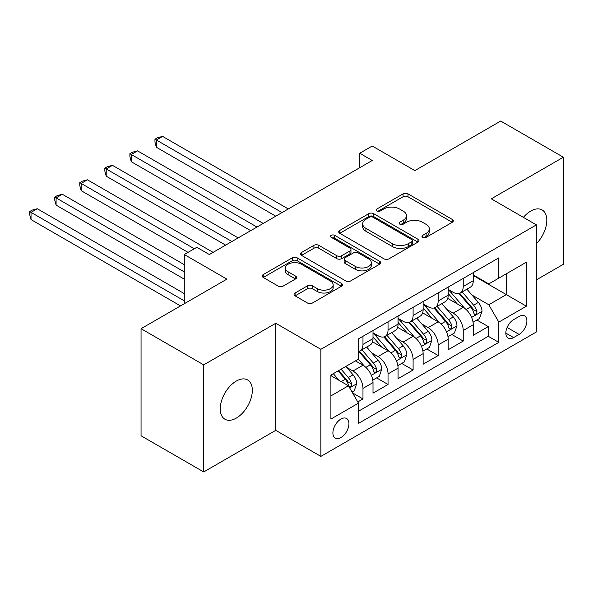 <?xml version="1.0" encoding="UTF-8"?>
<svg xmlns="http://www.w3.org/2000/svg" width="593" height="593" viewBox="0 0 593 593"><rect width="100%" height="100%" fill="white"/><g stroke="black" fill="none" stroke-linecap="round" stroke-linejoin="round"><path stroke-width="0.89" d="M422.698 237.363A2.439 1.408 0 0 0 426.137 237.363L452.281 222.271A3.476 2.009 0 0 0 453.297 220.848A3.476 2.009 0 0 0 452.281 219.432L407.999 193.867A3.476 2.009 0 0 0 403.077 193.867L376.94 208.958A2.439 1.408 0 0 0 376.229 209.952A2.439 1.408 0 0 0 376.94 210.945A2.439 1.408 0 0 0 380.387 210.945L383.767 208.988A11.134 6.427 0 0 1 399.512 208.988L403.203 211.123A11.134 6.427 0 0 1 406.464 215.667A11.134 6.427 0 0 1 403.203 220.211L399.815 222.167A2.439 1.408 0 0 0 399.104 223.161A2.439 1.408 0 0 0 399.815 224.154A2.439 1.408 0 0 0 403.262 224.154L406.642 222.197A11.134 6.427 0 0 1 422.386 222.197L426.078 224.332A11.134 6.427 0 0 1 429.339 228.876A11.134 6.427 0 0 1 426.078 233.42L422.698 235.369A2.439 1.408 0 0 0 421.986 236.37A2.439 1.408 0 0 0 422.698 237.363L422.698 235.369M236.288 418.117A22.682 13.098 120 0 0 251.106 398.125A22.682 13.098 120 0 0 247.629 379.95A22.682 13.098 120 0 0 236.288 381.077A22.682 13.098 120 0 0 221.471 401.061A22.682 13.098 120 0 0 224.947 419.244A22.682 13.098 120 0 0 236.288 418.117M536.406 243.664A22.682 13.098 120 0 0 542.113 209.937A22.682 13.098 120 0 0 530.772 211.056A22.682 13.098 120 0 0 523.411 217.372M340.923 437.582A11.341 6.545 120 0 0 348.336 427.583A11.341 6.545 120 0 0 346.594 418.495A11.341 6.545 120 0 0 340.923 419.058A11.341 6.545 120 0 0 333.511 429.05A11.341 6.545 120 0 0 335.253 438.138A11.341 6.545 120 0 0 340.923 437.582M295.084 293.001A3.476 2.009 0 0 0 294.061 294.417A3.476 2.009 0 0 0 295.084 295.84L307.508 303.016A3.476 2.009 0 0 0 312.422 303.016L341.457 286.256A3.476 2.009 0 0 0 342.472 284.833A3.476 2.009 0 0 0 341.457 283.417L297.175 257.851A3.476 2.009 0 0 0 292.253 257.851L263.225 274.611A3.476 2.009 0 0 0 262.202 276.027A3.476 2.009 0 0 0 263.225 277.45L278.228 286.115A3.476 2.009 0 0 0 283.15 286.115L295.573 278.94A3.476 2.009 0 0 0 296.596 277.517A3.476 2.009 0 0 0 295.573 276.101L288.131 271.802A9.303 5.374 0 0 1 285.403 268.006A9.303 5.374 0 0 1 291.156 263.04A9.303 5.374 0 0 1 301.296 264.204L330.442 281.038A9.303 5.374 0 0 1 333.17 284.833A9.303 5.374 0 0 1 327.425 289.799A9.303 5.374 0 0 1 317.285 288.635L312.422 285.826A3.476 2.009 0 0 0 307.508 285.826L295.084 293.001L295.084 295.84M536.406 279.859L563.35 264.308L563.35 157.227L500.692 121.054L414.855 170.614L372.248 146.019L359.721 153.253L372.248 160.488L209.344 254.538L196.817 247.303L184.282 254.538L184.282 303.735M203.71 364.865L203.71 471.946L275.76 430.348L275.76 323.267L203.71 364.865L141.052 328.692L226.889 279.133L184.282 254.538M275.76 323.267L320.872 349.314L536.406 224.873L536.406 331.954L320.872 456.388L320.872 349.314M563.35 157.227L491.293 198.833L536.406 224.873M384.012 258.844A3.476 2.009 0 0 0 388.934 258.844L417.961 242.085A3.476 2.009 0 0 0 418.977 240.662A3.476 2.009 0 0 0 417.961 239.246L373.679 213.68A3.476 2.009 0 0 0 368.757 213.68L339.73 230.44A3.476 2.009 0 0 0 338.714 231.856A3.476 2.009 0 0 0 339.73 233.279L384.012 258.844M332.221 237.889A2.439 1.408 0 0 1 334.689 238.23L334.689 235.339L379.705 261.328A3.476 2.009 0 0 1 380.728 262.751A3.476 2.009 0 0 1 379.705 264.167L350.678 280.926A3.476 2.009 0 0 1 345.756 280.926L301.481 255.361L301.481 252.522A3.476 2.009 0 0 0 300.458 253.945A3.476 2.009 0 0 0 301.481 255.361M301.481 252.522L313.905 245.346A3.476 2.009 0 0 1 318.819 245.346L336.78 255.716A3.476 2.009 0 0 0 341.701 255.716L349.944 250.958A3.476 2.009 0 0 0 350.96 249.542A3.476 2.009 0 0 0 349.944 248.119L331.242 237.326A2.439 1.408 0 0 1 330.531 236.333A2.439 1.408 0 0 1 332.036 235.036A2.439 1.408 0 0 1 334.689 235.339M203.71 471.946L141.052 435.773L141.052 328.692M357.779 401.95L362.975 398.948L352.576 392.937M346.66 367.386L352.954 371.018A14.18 8.183 60 0 1 362.975 388.385L373.004 382.596L373.004 393.159L388.037 384.479L376.637 377.889M371.722 352.917L378.015 356.549A14.18 8.183 60 0 1 388.037 373.909L398.066 368.127L398.066 378.69L413.099 370.002L401.698 363.42M396.784 338.447L403.077 342.079A14.18 8.183 60 0 1 413.099 359.44L423.128 353.658L423.128 364.221L438.168 355.533L426.76 348.951M421.845 323.978L428.139 327.61A14.18 8.183 60 0 1 438.168 344.97L448.189 339.189L448.189 349.751L463.229 341.064L463.229 330.501A14.18 8.183 -120 0 0 453.2 313.141L446.907 309.509M451.822 334.482L463.229 341.064M373.004 382.596A14.18 8.183 -120 0 0 362.975 365.229L355.459 360.892M398.066 368.127A14.18 8.183 -120 0 0 388.037 350.76L372.537 341.813M423.128 353.658A14.18 8.183 -120 0 0 413.099 336.29L397.599 327.343M448.189 339.189A14.18 8.183 -120 0 0 438.168 321.821L422.668 312.874M519.112 316.469L513.605 319.649A10.985 6.345 120 0 0 506.422 329.337A10.985 6.345 120 0 0 508.105 338.136A10.985 6.345 120 0 0 513.605 337.595L519.112 334.408A10.985 6.345 120 0 0 526.295 324.727A10.985 6.345 120 0 0 524.612 315.921A10.985 6.345 120 0 0 519.112 316.469M330.901 395.909L348.439 385.776L358.469 403.144L358.469 423.402L498.817 342.369L498.817 322.11L488.788 304.75L471.969 295.04M358.469 403.144L330.901 419.058L330.901 375.072L358.469 359.15L358.469 338.892L498.817 257.866L498.817 278.124L526.384 262.21L526.384 306.196L498.817 322.11M373.004 332.821L378.015 335.712A14.18 8.183 60 0 0 385.102 336.416L395.131 330.627A14.18 8.183 -120 0 0 398.066 324.134L398.066 316.032M398.066 318.352L403.077 321.243A14.18 8.183 60 0 0 410.163 321.947L420.192 316.158A14.18 8.183 -120 0 0 423.128 309.665L423.128 301.563M423.128 303.883L428.139 306.774A14.18 8.183 60 0 0 435.225 307.478L445.254 301.689A14.18 8.183 -120 0 0 448.189 295.195L448.189 287.094M358.469 411.245L488.291 336.29L488.291 326.595L473.251 335.282L473.251 324.719A14.18 8.183 -120 0 0 463.229 307.352L447.73 298.405M448.189 289.406L453.2 292.305A14.18 8.183 -120 0 0 460.287 293.009A14.18 8.183 -120 0 0 463.229 286.515L463.229 278.413M460.287 293.009L470.316 287.22A14.18 8.183 -120 0 0 473.251 280.726L473.251 272.624M362.975 336.29L362.975 344.392A14.18 8.183 60 0 1 360.04 350.886A14.18 8.183 60 0 1 358.469 351.456M360.04 350.886L370.069 345.096A14.18 8.183 -120 0 0 373.004 338.603L373.004 330.501M388.037 321.821L388.037 329.923A14.18 8.183 60 0 1 385.102 336.416M413.099 307.352L413.099 315.454A14.18 8.183 60 0 1 410.163 321.947M438.168 292.883L438.168 300.985A14.18 8.183 60 0 1 435.225 307.478M438.168 344.97L438.168 355.533M413.099 359.44L413.099 370.002M388.037 373.909L388.037 384.479M362.975 388.385L362.975 398.948M348.439 385.776L330.901 375.651M488.788 304.75L506.333 294.617L506.333 273.781L526.384 262.21M473.251 275.523L526.384 306.196M473.251 274.937L488.788 283.914L498.817 278.124M275.76 430.348L320.872 456.388M359.721 153.253L359.721 167.723M476.883 320.012L488.291 326.595M488.291 336.29L498.817 342.369M423.669 237.704L426.078 236.31A11.134 6.427 0 0 0 429.339 231.767L429.339 228.876M406.464 215.667L406.464 218.558A11.134 6.427 0 0 1 403.203 223.101L400.794 224.495M452.229 222.293L407.999 196.757A3.476 2.009 0 0 0 403.077 196.757L377.911 211.286M417.917 242.107L373.679 216.571A3.476 2.009 0 0 0 368.757 216.571L339.782 233.301M411.809 241.655A2.439 1.408 0 0 0 412.52 240.662A2.439 1.408 0 0 0 411.809 239.668L372.945 217.231A2.439 1.408 0 0 0 369.498 217.231L365.933 219.291A11.134 6.427 0 0 0 362.671 223.835A11.134 6.427 0 0 0 365.933 228.379L392.499 243.716A11.134 6.427 0 0 0 408.243 243.716L411.809 241.655L411.809 244.553A2.439 1.408 0 0 0 412.52 243.56L412.52 240.662M362.671 223.835L362.671 226.726A11.134 6.427 0 0 0 365.933 231.27L365.933 228.379M411.809 244.553L408.243 246.614A11.134 6.427 0 0 1 392.499 246.614L365.933 231.27M301.526 255.39L313.905 248.245L313.905 245.346M350.96 249.542L350.96 252.433A3.476 2.009 0 0 1 349.944 253.856L341.701 258.615A3.476 2.009 0 0 1 336.78 258.615L318.819 248.245A3.476 2.009 0 0 0 313.905 248.245M334.689 238.23L379.661 264.196M355.415 266.479A9.303 5.374 0 0 0 365.555 267.643A9.303 5.374 0 0 0 371.3 262.677A9.303 5.374 0 0 0 368.579 258.882L358.305 252.952A3.476 2.009 0 0 0 353.384 252.952L345.141 257.703A3.476 2.009 0 0 0 344.125 259.126A3.476 2.009 0 0 0 345.141 260.549L355.415 266.479L355.415 269.37A9.303 5.374 0 0 0 365.555 270.534A9.303 5.374 0 0 0 371.3 265.568L371.3 262.677M344.125 259.126L344.125 262.017A3.476 2.009 0 0 0 345.141 263.44L345.141 260.549M355.415 269.37L345.141 263.44M333.17 284.833L333.17 287.731A9.303 5.374 0 0 1 327.425 292.69A9.303 5.374 0 0 1 317.285 291.526L312.422 288.724A3.476 2.009 0 0 0 307.508 288.724L295.129 295.87M285.403 268.006L285.403 270.897A9.303 5.374 0 0 0 288.131 274.7L288.131 271.802M295.529 278.969L288.131 274.7M341.405 286.278L297.175 260.742A3.476 2.009 0 0 0 292.253 260.742L263.27 277.472M473.044 322.236L479.515 318.493L482.02 311.258A9.392 5.426 -120 0 0 478.366 302.437L466.913 289.184M464.623 308.271L451.036 292.549A27.115 15.655 -120 0 0 448.189 289.562M457.173 303.853L449.576 295.062A22.504 12.994 -120 0 0 448.189 293.55M288.294 208.958L162.608 136.397L156.337 140.015L156.337 147.249L275.76 216.193M459.012 293.513L470.597 306.922A9.392 5.426 60 0 1 473.94 313.393L474.63 314.512L475.897 314.327L476.742 313.297L476.95 311.659A9.392 5.426 -120 0 0 473.599 305.187L462.155 291.934M459.694 293.298L472.139 307.708A4.788 2.765 60 0 1 473.347 309.576L476.95 311.659M156.337 147.249L154.958 142.112L154.958 139.214L282.023 212.576M154.958 139.214L157.464 137.769L162.608 136.397M447.982 336.705L454.453 332.962L456.958 325.727A9.392 5.426 -120 0 0 453.304 316.907L441.852 303.653M439.554 322.74L425.974 307.018A27.115 15.655 -120 0 0 423.128 304.031M432.112 318.322L424.514 309.531A22.504 12.994 -120 0 0 423.128 308.019M263.225 223.428L137.546 150.867L131.275 154.484L131.275 161.719L250.698 230.662M433.95 307.982L445.536 321.391A9.392 5.426 60 0 1 448.879 327.862L449.568 328.982L450.836 328.796L451.681 327.766L451.888 326.128A9.392 5.426 -120 0 0 448.538 319.657L437.093 306.403M434.632 307.767L447.078 322.177A4.788 2.765 60 0 1 448.286 324.045L451.888 326.128M131.275 161.719L129.897 156.582L129.897 153.683L256.962 227.045M129.897 153.683L132.402 152.238L137.546 150.867M422.913 351.175L429.391 347.431L431.897 340.197A9.392 5.426 -120 0 0 428.242 331.376L416.79 318.122M414.492 337.209L400.912 321.488A27.115 15.655 -120 0 0 398.066 318.5M407.05 332.799L399.452 324A22.504 12.994 -120 0 0 398.066 322.488M238.164 237.897L112.477 165.336L106.214 168.953L106.214 176.188L225.636 245.131M408.888 322.451L420.474 335.868A9.392 5.426 60 0 1 423.817 342.331L424.506 343.451L425.774 343.273L426.619 342.235L426.827 340.597A9.392 5.426 -120 0 0 423.476 334.126L412.024 320.872M409.57 322.236L422.016 336.646A4.788 2.765 60 0 1 423.224 338.514L426.827 340.597M106.214 176.188L104.835 171.051L104.835 168.153L231.9 241.514M104.835 168.153L107.34 166.707L112.477 165.336M397.851 365.644L404.33 361.9L406.835 354.666A9.392 5.426 -120 0 0 403.181 345.845L391.728 332.591M389.431 351.679L375.851 335.957A27.115 15.655 -120 0 0 373.004 332.977M381.988 347.268L374.391 338.47A22.504 12.994 -120 0 0 373.004 336.957M213.102 252.366L87.416 179.805L81.152 183.422L81.152 190.657L188.04 252.366M383.827 336.92L395.405 350.337A9.392 5.426 60 0 1 398.755 356.801L399.437 357.92L400.712 357.742L401.557 356.704L401.765 355.066A9.392 5.426 -120 0 0 398.414 348.595L386.962 335.341M384.509 336.705L396.954 351.115A4.788 2.765 60 0 1 398.155 352.983L401.765 355.066M81.152 190.657L79.773 185.52L79.773 182.622L194.311 248.749M79.773 182.622L82.279 181.176L87.416 179.805M372.789 380.113L379.268 376.37L381.773 369.135A9.392 5.426 -120 0 0 378.119 360.314L366.667 347.061M364.369 366.148L358.372 359.202M356.919 361.737L355.948 360.603M184.282 264.671L62.354 194.274L56.09 197.892L56.09 205.126L184.282 279.14M358.765 351.397L370.343 364.806A9.392 5.426 60 0 1 373.694 371.27L374.376 372.389L375.651 372.211L376.496 371.174L376.703 369.535A9.392 5.426 -120 0 0 373.353 363.064L361.9 349.811M359.447 351.175L371.893 365.584A4.788 2.765 60 0 1 373.093 367.452L376.703 369.535M56.09 205.126L54.712 199.989L54.712 197.091L184.282 271.905M54.712 197.091L57.217 195.646L62.354 194.274M352.079 392.069L354.206 390.839L356.712 383.604A9.392 5.426 -120 0 0 353.05 374.791L345.845 366.437M339.114 380.395L333.31 373.672M331.858 376.207L330.901 375.087M184.282 293.609L37.292 208.743L31.029 212.361L31.029 219.595L180.524 305.906M338.077 370.929L345.282 379.275A9.392 5.426 60 0 1 348.632 385.746L349.314 386.858L350.582 386.68L351.434 385.643L351.642 384.005A9.392 5.426 -120 0 0 348.291 377.533L341.079 369.187M338.655 370.588L346.831 380.054A4.788 2.765 60 0 1 348.032 381.922L351.642 384.005M31.029 219.595L29.65 214.458L29.65 211.568L184.282 300.844M29.65 211.568L32.155 210.115L37.292 208.743M352.954 371.018L362.975 365.229M378.015 356.549L388.037 350.76M403.077 342.079L413.099 336.29M428.139 327.61L438.168 321.821M453.2 313.141L463.229 307.352M463.229 286.515L473.251 280.726M362.975 344.392L373.004 338.603M388.037 329.923L398.066 324.134M413.099 315.454L423.128 309.665M438.168 300.985L448.189 295.195M463.229 330.501L473.251 324.719M507.097 327.469L519.112 334.408M505.829 333.11L513.605 337.595M426.078 236.31L426.078 233.42M399.815 224.154L399.815 222.167M403.203 223.101L403.203 220.211M376.94 210.945L376.94 208.958M403.077 196.757L403.077 193.867M407.999 196.757L407.999 193.867M452.281 222.271L452.281 219.432M339.73 233.279L339.73 230.44M368.757 216.571L368.757 213.68M373.679 216.571L373.679 213.68M417.961 242.085L417.961 239.246M392.499 246.614L392.499 243.716M408.243 246.614L408.243 243.716M318.819 248.245L318.819 245.346M336.78 258.615L336.78 255.716M341.701 258.615L341.701 255.716M349.944 253.856L349.944 250.958M379.705 264.167L379.705 261.328M307.508 288.724L307.508 285.826M312.422 288.724L312.422 285.826M317.285 291.526L317.285 288.635M295.573 278.94L295.573 276.101M263.225 277.45L263.225 274.611M292.253 260.742L292.253 257.851M297.175 260.742L297.175 257.851M341.457 286.256L341.457 283.417M471.605 317.418L481.961 311.444M451.036 292.549L452.333 291.8M473.599 305.187L478.366 302.437M466.113 309.509L470.597 306.922M446.544 331.887L456.899 325.913M425.974 307.018L427.271 306.27M448.538 319.657L453.304 316.907M441.051 323.978L445.536 321.391M421.482 346.356L431.837 340.382M400.912 321.488L402.202 320.739M423.476 334.126L428.242 331.376M415.99 338.447L420.474 335.868M396.42 360.826L406.776 354.851M375.851 335.957L377.141 335.208M398.414 348.595L403.181 345.845M390.928 352.917L395.405 350.337M371.359 375.295L381.714 369.32M373.353 363.064L378.119 360.314M365.866 367.393L370.343 364.806M349.633 387.837L356.652 383.79M348.291 377.533L353.05 374.791M341.227 381.61L345.282 379.275"/></g></svg>
